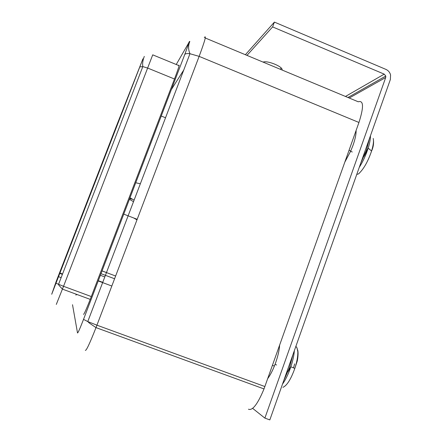 <?xml version="1.0" encoding="UTF-8"?>
<svg xmlns="http://www.w3.org/2000/svg" width="442" height="442" viewBox="0 0 442 442"><rect width="100%" height="100%" fill="white"/><g stroke="black" fill="none" stroke-linecap="round" stroke-linejoin="round"><path stroke-width="0.66" d="M359.672 172.872L358.429 173.971L356.771 174.386M295.919 346.235L297.195 348.302M294.643 363.888L293.532 367.877M129.992 197.789L134.097 200.154M135.738 182.761L140.346 183.784M129.672 198.635L132.561 199.27M136.981 219.862L133.65 217.95M248.443 409.215C252.515 410.878 257.703 404.115 264.007 388.932L358.948 122.478C363.899 106.997 363.672 100.102 358.269 101.793L205.281 38.001M76.842 294.444L76.792 294.775M83.505 314.389C84.052 314.35 86.289 309.35 90.229 299.378L174.485 79.013C178.507 68.317 179.911 63.814 178.684 65.504L152.827 54.88M86.56 203.11L113.334 134.335L86.56 203.11M91.058 191.977L65.471 258.482L125.777 102.787L91.058 191.977M59.554 272.874L65.748 256.885L59.554 272.874M58.311 276.029L66.079 256.023L58.316 276.029M59.753 272.272L65.941 256.321L59.758 272.266M98.312 280.687L102.743 282.339M111.826 286.024L98.207 280.952M102.058 270.891L106.478 272.543M129.412 199.314L133.517 201.685M161.242 116.031L165.535 117.754M356.086 130.506C356.241 134.092 355.219 139.015 353.036 145.28L350.76 150.998L344.832 162.12M279.631 345.158C279.289 350.246 277.952 356.119 275.626 362.777L274.372 366.081C272.261 371.28 270.045 375.44 267.736 378.556M345.462 96.45L384.225 74.145L385.794 76.046L385.711 77.51L264.874 418.11L252.658 408.375M264.874 418.11L269.835 419.9L390.374 79.483L390.579 74.93C389.861 72.333 388.308 70.488 385.916 69.388L274.405 22.1L245.376 54.72M384.225 74.145L272.615 26.912L274.405 22.1M246.973 55.388L272.615 26.912M263.101 62.112C267.018 60.289 282.068 66.206 282.129 69.587L282.123 70.04M281.305 68.156L280.112 69.206M360.849 162.86L366.457 150.274L369.418 138.655M370.44 135.777C370.501 138.976 369.744 143.097 368.175 148.153L368.175 148.153C365.899 155.186 362.915 161.628 359.213 167.474M358.429 173.971C363.501 169.408 367.888 161.755 371.584 151.02L371.584 151.009C373.313 145.346 373.86 141.158 373.219 138.445M283.874 380.258L289.416 367.943L292.93 354.677M294.361 350.633C293.996 355.412 292.825 360.799 290.853 366.788L290.853 366.799C288.433 373.899 285.648 379.672 282.504 384.126M282.919 387.341C286.946 385.584 290.919 379.275 294.825 368.401L294.831 368.396C296.98 361.76 297.974 356.197 297.814 351.688L296.936 347.743M176.236 64.499L187.833 44.432C188.889 42.885 187.861 46.244 184.75 54.51L83.527 319.378C80.013 328.428 78.013 332.97 77.521 333.003L72.516 304.715M76.245 294.223L75.897 295.134M204.326 37.603C206.657 34.526 204.928 40.786 199.138 56.372L189.966 53.731C187.082 53.36 185.347 53.62 184.75 54.51M187.833 44.432L189.524 41.388M171.363 89.544L183.745 70.035M358.948 122.478L199.138 56.372L96.936 325.179L264.891 386.551M83.527 319.378L87.77 321.577L96.936 325.179L96.002 327.616C89.82 343.312 86.262 350.893 85.339 350.357M142.904 58.896L51.714 294.256L56.123 281.637L115.903 127.368L142.937 58.808M121.6 113.682L116.633 126.092M56.001 283.245L63.538 286.3L56.3 304.422M152.728 54.836L63.538 286.3L91.312 296.565M174.485 79.013L147.827 68.123L142.821 66.604L139.81 66.935M115.627 276.012L102.041 270.929M100.373 275.294L104.798 276.946M58.731 276.753L61.134 277.642M62.399 274.377L60.001 273.488L62.399 274.372M60.151 273.101L62.549 273.99M349.23 98.025L385.711 77.51M282.134 69.604L281.99 69.985M371.584 151.009L368.175 148.153L364.07 156.286L363.291 155.965M350.622 151.319L352.263 151.993M373.263 138.617C373.971 142.899 373.413 147.037 371.584 151.02M290.853 366.788L288.101 371.418L287.134 371.053M275.034 364.385L276.62 364.97M294.825 368.401L290.853 366.799M297.61 349.81C298.676 352.97 297.604 359.926 297.146 361.396L294.831 368.396M264.007 388.932L96.002 327.616L89.323 323.069L87.77 321.577L189.966 53.731C186.27 45.078 191.552 39.692 189.137 41.929M90.229 299.378L62.444 289.129C59.515 286.062 58.206 284.482 58.526 284.383L142.821 66.604C141.81 61.029 145.131 54.609 144.153 56.808M137.191 219.309L123.743 214.143M114.588 278.753L100.991 273.67M349.042 150.297L350.76 150.998M272.438 365.363L274.372 366.081M347.953 97.489L385.794 76.046"/></g></svg>
